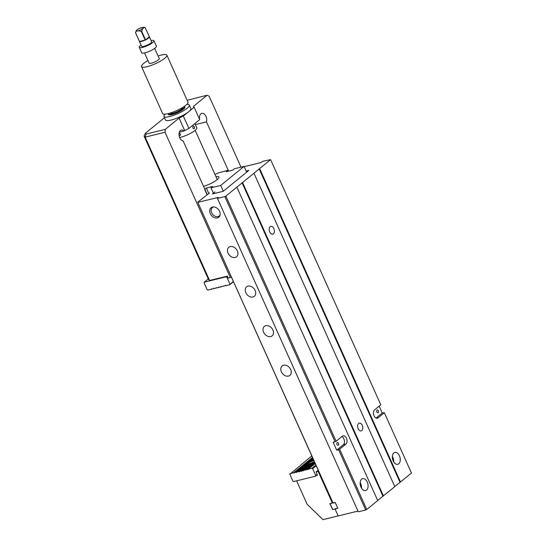 <?xml version="1.0" encoding="UTF-8"?>
<svg xmlns="http://www.w3.org/2000/svg" width="547" height="547" viewBox="0 0 547 547"><rect width="100%" height="100%" fill="white"/><g stroke="black" fill="none" stroke-linecap="round" stroke-linejoin="round"><path stroke-width="0.82" d="M377.662 500.437L394.804 486.625L253.952 173.221L225.904 196.093L336.097 441.285L335.037 441.785L224.844 196.599L225.904 196.093M383.413 495.917L242.56 182.507M269.76 231.935A3.993 2.489 76.2 0 0 272.755 234.143A3.993 2.489 76.2 0 0 274.225 229.672A3.993 2.489 76.2 0 0 270.854 226.383A3.993 2.489 76.2 0 0 269.76 231.935M358.182 428.677A3.993 2.489 76.2 0 0 361.177 430.892A3.993 2.489 76.2 0 0 362.64 426.414A3.993 2.489 76.2 0 0 359.276 423.125A3.993 2.489 76.2 0 0 358.182 428.677M270.608 159.635L380.801 404.821L374.538 409.935A4.444 2.769 76.2 0 0 373.806 415.159A4.444 2.769 76.2 0 0 377.368 418.209A4.444 2.769 76.2 0 0 378.093 417.84L384.356 412.732L411.46 473.039L400.5 481.982L259.647 168.572L270.608 159.635L263.004 161.249L260.741 162.616L244.174 166.671M393.177 460.93A6.113 3.808 76.2 0 0 397.765 464.314A6.113 3.808 76.2 0 0 400.007 457.47A6.113 3.808 76.2 0 0 394.852 452.437A6.113 3.808 76.2 0 0 393.177 460.93M209.487 192.961L197.747 202.171L333.089 503.042L335.202 502.529L337.752 508.211L335.01 508.881L338.176 515.93L357.97 511.083M332.877 502.85L197.747 202.171M259.647 168.572L253.952 173.221M214.978 191.86L212.414 193.953L223.19 191.313L248.817 170.411L246.143 171.067M218.185 197.802L218.027 197.453L197.952 202.363M218.027 197.453L218.472 197.46L217.446 198.404L358.299 511.814L365.697 510.002L338.593 449.696L339.653 449.19L366.757 509.503L365.697 510.002M224.844 196.599L217.446 198.404M335.037 441.785L333.137 442.249L336.685 450.16L338.593 449.696M236.865 187.156L377.717 500.56L366.757 509.503M394.749 486.502L400.5 481.982M341.854 436.588A4.444 2.769 -103.8 0 1 344.371 440.465A4.444 2.769 -103.8 0 1 343.379 444.704L345.916 444.082A4.444 2.769 -103.8 0 0 346.648 438.858A4.444 2.769 -103.8 0 0 343.078 435.809A4.444 2.769 -103.8 0 0 342.36 436.171L336.097 441.285M345.916 444.082L339.653 449.19M360.999 487.172A6.113 3.808 -103.8 0 1 362.682 478.68A6.113 3.808 -103.8 0 1 367.263 482.064A6.113 3.808 -103.8 0 1 365.587 490.556A6.113 3.808 -103.8 0 1 360.999 487.172M384.356 412.732L382.25 413.006L379.167 406.154M219.579 211.34A6.113 4.588 50.8 0 1 218.793 217.214A6.113 4.588 50.8 0 1 210.28 213.617A6.113 4.588 50.8 0 1 211.067 207.737A6.113 4.588 50.8 0 1 219.579 211.34M237.35 250.888A6.113 4.588 50.8 0 1 236.564 256.762A6.113 4.588 50.8 0 1 228.051 253.158A6.113 4.588 50.8 0 1 228.837 247.285A6.113 4.588 50.8 0 1 237.35 250.888M255.121 290.43A6.113 4.588 50.8 0 1 254.341 296.31A6.113 4.588 50.8 0 1 245.829 292.707A6.113 4.588 50.8 0 1 246.608 286.833A6.113 4.588 50.8 0 1 255.121 290.43M272.898 329.978A6.113 4.588 50.8 0 1 272.112 335.858A6.113 4.588 50.8 0 1 263.599 332.255A6.113 4.588 50.8 0 1 264.386 326.381A6.113 4.588 50.8 0 1 272.898 329.978M290.669 369.526A6.113 4.588 50.8 0 1 289.883 375.399A6.113 4.588 50.8 0 1 281.37 371.803A6.113 4.588 50.8 0 1 282.156 365.922A6.113 4.588 50.8 0 1 290.669 369.526M360.186 482.666A6.113 3.808 -103.8 0 1 360.712 483.664A6.113 3.808 -103.8 0 1 361.533 488.177M378.36 410.77A1.443 0.896 -103.8 0 1 377.963 412.773A1.443 0.896 -103.8 0 1 376.753 411.583A1.443 0.896 -103.8 0 1 377.28 409.97A1.443 0.896 -103.8 0 1 378.36 410.77M376.062 418.052L382.25 413.006M382.921 496.15L242.068 182.746M393.71 461.935A6.113 3.808 76.2 0 0 392.356 456.424M337.02 444.485A1.443 0.896 76.2 0 0 338.101 445.285A1.443 0.896 76.2 0 0 338.634 443.672A1.443 0.896 76.2 0 0 337.417 442.482A1.443 0.896 76.2 0 0 337.02 444.485M343.379 444.704L336.685 450.16M400.001 482.215L259.148 168.811M335.14 502.399L330.073 503.643L332.74 509.578L337.807 508.334L335.14 502.399M332.699 509.489L329.862 503.698L332.822 502.727M332.528 509.626L335.065 509.004L338.176 515.93L322.962 519.65L307.154 504.313L296.597 480.82M332.398 503.076L318.176 471.439L318.607 471.09M318.176 471.439L316.063 471.952L318.21 470.208M316.494 475.418L317.506 475.165L316.063 471.952M213.809 206.93A5.408 4.055 -129.2 0 0 211.374 209.022A5.408 4.055 -129.2 0 0 211.675 212.783A5.408 4.055 -129.2 0 0 217.597 216.653A5.408 4.055 -129.2 0 0 220.133 214.691M211.374 209.022L211.792 207.853A6.113 4.588 50.8 0 1 212.127 207.149M219.586 216.297A6.113 4.588 50.8 0 1 218.827 216.482L217.597 216.653M223.299 191.224L220.708 185.454L244.051 166.411L234.335 168.791L232.625 170.185L226.287 171.737L227.996 170.343L218.629 172.797L215.012 174.514M207.005 194.623L204.646 189.385L206.356 187.99L212.694 186.438L210.985 187.833L213.378 193.159M244.051 166.411L246.649 172.182M220.708 185.454L210.985 187.833M215.956 176.613A11.672 2.591 155.8 0 1 218.944 177.043A11.672 2.591 155.8 0 1 217.166 179.655A11.672 2.591 155.8 0 1 203.552 186.37M208.749 193.31L206.356 187.99M228.393 171.218L227.996 170.343M164.49 117.694L145.338 133.311L146.117 134.042L165.283 129.352L179.088 118.09L183.334 116.073L194.151 107.246L193.33 106.474L207.135 95.212L187.149 100.299M165.283 129.352L165.03 132.258L230.349 277.589L231.292 276.816M183.334 116.073L188.886 128.429L183.977 130.986A5.559 3.46 -103.8 0 0 181.303 130.07A5.559 3.46 -103.8 0 0 179.129 135.656A5.559 3.46 -103.8 0 0 183.122 140.914L207.19 194.472M184.647 130.446L179.088 118.09M241.022 167.156L209.166 96.265L207.135 95.212M208.496 279.442L144.066 136.087L145.167 137.119L209.597 280.474L208.496 279.442M230.349 277.589L228.236 278.108L227.347 276.132L209.597 280.474M228.625 171.163L206.472 121.872A5.559 3.46 76.2 0 0 205.693 115.861A5.559 3.46 76.2 0 0 201.802 113.352A5.559 3.46 76.2 0 0 199.546 118.289L199.231 118.549M165.03 132.258L145.167 137.119L146.117 134.042M165.18 114.145A13.894 3.091 -24.2 0 0 163.95 116.484L165.502 119.943A13.894 3.091 -24.2 0 0 171.061 120.053A13.894 3.091 -24.2 0 0 188.742 111.663A13.894 3.091 -24.2 0 0 190.855 108.552L189.303 105.092A13.894 3.091 -24.2 0 0 186.739 104.463M188.886 128.429L199.71 119.608L194.151 107.246M183.977 130.986L179.348 132.121M206.472 121.872L195.327 124.6M145.338 133.311L144.066 136.087M163.95 116.484A13.894 3.091 -24.2 0 0 169.508 116.593A13.894 3.091 -24.2 0 0 183.163 110.918A13.894 3.091 -24.2 0 0 189.303 105.092M184.592 106.822A9.032 2.01 155.8 0 1 184.865 107.082A9.032 2.01 155.8 0 1 177.447 112.62A9.032 2.01 155.8 0 1 168.387 114.487A9.032 2.01 155.8 0 1 168.367 114.111M312.911 458.413L296.023 472.184L294.375 472.587L312.597 457.723M308.426 464.095L307.817 463.89L298.347 471.617L296.7 472.02L313.034 458.694M307.817 463.89A4.444 0.991 155.8 0 1 307.701 463.863A4.444 0.991 155.8 0 1 311.66 460.759L313.342 459.384M311.66 460.759L311.968 461.21A4 0.889 155.8 0 1 312.118 461.148L313.472 459.665M312.556 460.41A4.444 0.991 155.8 0 1 313.657 460.068M299.024 471.452L308.269 463.911A4.444 0.991 155.8 0 0 309.807 463.596L300.672 471.049L298.935 471.835M301.349 470.878L310.607 463.33A4.444 0.991 155.8 0 0 313.144 462.201L302.997 470.475L301.26 471.268M314.655 462.297L305.322 469.907L303.674 470.311L314.347 461.606M315.093 463.268L307.646 469.34L305.999 469.743L314.778 462.577M316.207 465.757L312.645 468.67L311.995 468.273L308.323 469.176L315.216 463.548M311.995 468.273L315.906 465.087M311.783 455.911L289.821 474.249L292.932 481.169L293.582 481.565L315.551 476.184L315.756 475.589L312.645 468.67M312.474 457.442L293.698 472.752L290.026 473.654M315.756 475.589L317.178 474.427M307.646 469.34L308.105 469.668L308.323 469.176M305.322 469.907L305.78 470.235L305.999 469.743M302.997 470.475L303.455 470.803L303.674 470.311M300.672 471.049L301.137 471.37M298.347 471.617L298.812 471.945M296.023 472.184L296.488 472.512L296.7 472.02M293.698 472.752L294.163 473.08L294.375 472.587M317.322 474.741L315.551 476.184M313.944 460.711A3.891 0.862 -24.2 0 0 313.773 460.752A3.891 0.862 -24.2 0 0 309.985 462.318A3.891 0.862 -24.2 0 0 308.221 463.952M313.875 461.989L313.144 462.201M310.546 463.699L309.807 463.596M227.566 276.625L226.855 277.206L226.212 276.816L204.236 282.19L204.038 282.792L207.149 289.712L207.792 290.101L211.47 289.199L211.573 288.734L212.14 289.035L213.788 288.631L213.898 288.166L214.465 288.467L216.113 288.064L216.222 287.599L216.79 287.9L218.438 287.496L218.547 287.031L219.115 287.332L220.762 286.929L220.872 286.464L221.439 286.758L225.836 285.445M223.087 286.354L223.511 286.013M220.762 286.929L221.186 286.58M218.438 287.496L218.862 287.148M216.113 288.064L216.537 287.722M213.788 288.631L214.212 288.29M211.47 289.199L211.887 288.857M233.487 281.691L229.767 284.72L233.343 281.37M225.412 285.787L225.624 285.295L226.089 285.623L229.767 284.72M226.855 277.206L229.966 284.125M208.257 278.915L204.236 282.19M226.212 276.816L226.923 276.235M145.509 28.143C144.777 27.343 144.093 27.343 143.451 28.129L142.61 28.813L141.666 31.275L145.557 39.924A5.504 1.224 -24.2 0 0 149.434 36.854A5.504 1.224 -24.2 0 0 149.393 36.793L145.187 27.712M141.311 31.446L138.528 30.755L137.276 31.056C136.114 31.124 135.553 31.719 135.608 32.841L139.499 41.49A5.504 1.224 -24.2 0 0 141.591 41.408A5.504 1.224 -24.2 0 0 145.194 40.095L141.311 31.446A5.504 1.224 155.8 0 0 141.666 31.275M139.369 41.298A5.504 1.224 -24.2 0 0 139.389 41.367A5.504 1.224 -24.2 0 0 139.43 41.422L135.54 32.772L136.483 30.317L138.254 29.059M140.217 28.123L144.647 27.35M170.049 113.106L170.062 113.14A6.947 1.545 -24.2 0 0 172.845 113.195A6.947 1.545 -24.2 0 0 179.669 110.357A6.947 1.545 -24.2 0 0 182.739 107.444L182.725 107.41M168.264 113.605A8.896 1.976 -24.2 0 0 168.291 113.94A8.896 1.976 -24.2 0 0 171.847 114.008A8.896 1.976 -24.2 0 0 180.585 110.371A8.896 1.976 -24.2 0 0 184.517 106.644A8.896 1.976 -24.2 0 0 184.284 106.405M144.538 52.95L149.119 63.137A5.559 1.238 -24.2 0 0 151.341 63.178A5.559 1.238 -24.2 0 0 156.798 60.908A5.559 1.238 -24.2 0 0 159.259 58.577L154.678 48.396M147.957 60.553A13.894 3.091 -24.2 0 0 141.509 66.556A13.894 3.091 -24.2 0 0 147.068 66.666A13.894 3.091 -24.2 0 0 160.722 60.984A13.894 3.091 -24.2 0 0 166.862 55.165A13.894 3.091 -24.2 0 0 158.097 55.999M141.509 66.556L162.616 113.516A13.894 3.091 -24.2 0 0 168.175 113.626A13.894 3.091 -24.2 0 0 181.83 107.95A13.894 3.091 -24.2 0 0 187.97 102.125L166.862 55.165M139.389 41.367L141.611 46.31A5.504 1.224 -24.2 0 0 143.813 46.351A5.504 1.224 -24.2 0 0 149.222 44.102A5.504 1.224 -24.2 0 0 151.656 41.798L149.434 36.854M141.078 45.114A8.061 1.791 -24.2 0 0 139.28 47.357A8.061 1.791 -24.2 0 0 142.507 47.418A8.061 1.791 -24.2 0 0 150.425 44.122A8.061 1.791 -24.2 0 0 153.987 40.745A8.061 1.791 -24.2 0 0 151.116 40.601M139.28 47.357L141.728 52.792A8.061 1.791 -24.2 0 0 144.948 52.854A8.061 1.791 -24.2 0 0 152.866 49.565A8.061 1.791 -24.2 0 0 156.428 46.187L153.987 40.745M145.194 40.095L139.499 41.49M149.393 36.793L145.557 39.924M179.648 137.502A11.398 2.53 -24.2 0 0 191.259 132.928A11.398 2.53 -24.2 0 0 196.797 127.868L194.862 123.56M193.153 126.166C192.476 127.54 192.783 128.436 194.069 128.853C194.896 127.656 194.67 126.726 193.378 126.049L193.153 126.166M179.108 135.533L180.148 135.444C180.783 134.398 180.442 133.598 179.115 133.037M179.327 133.085L180.503 134.548M376.562 418.216L378.093 417.84M138.528 30.755A4.116 0.916 -24.2 0 0 142.61 28.813M136.483 30.317A4.116 0.916 -24.2 0 0 137.276 31.056M141.406 27.692A4.116 0.916 -24.2 0 0 137.324 29.627M143.451 28.129A4.116 0.916 -24.2 0 0 142.658 27.384M137.892 29.217L140.641 27.918M217.282 179.56L195.163 130.336M184.879 107.458L184.517 106.644M168.654 114.754L168.291 113.94"/></g></svg>
